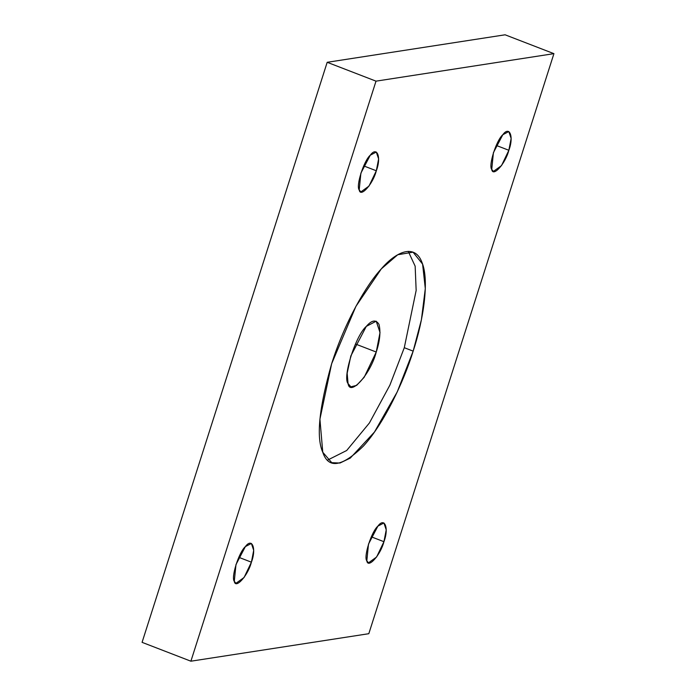 <?xml version="1.0" encoding="UTF-8"?>
<svg xmlns="http://www.w3.org/2000/svg" width="696" height="696" viewBox="0 0 696 696"><rect width="100%" height="100%" fill="white"/><g stroke="black" fill="none" stroke-linecap="round" stroke-linejoin="round"><path stroke-width="1.04" d="M508.846 150.284L511.142 138.443L508.828 131.553L502.817 134.719L493.412 152.668L491.733 169.433L493.438 171.399L501.52 165.605L508.846 150.284L496.222 145.412L508.846 150.284C505.505 163.516 492.933 177.584 491.733 169.433C488.279 165.587 496.422 140.079 502.817 134.719C509.611 125.332 514.039 136.764 508.846 150.284M383.931 541.697L386.228 529.856L383.914 522.966L377.893 526.133L368.497 544.089L366.818 560.846L368.515 562.82L376.606 557.018L383.931 541.697L371.307 536.825L383.931 541.697C380.59 554.929 368.01 568.997 366.818 560.846C363.364 557 371.507 531.5 377.893 526.133C384.688 516.745 389.125 528.186 383.931 541.697M376.319 170.772L378.615 158.923L376.301 152.041L370.281 155.199L360.885 173.156L359.206 189.912L360.911 191.887L368.993 186.084L376.319 170.772L363.695 165.892L376.319 170.772C372.978 184.005 360.406 198.073 359.206 189.912C355.752 186.076 363.895 160.567 370.281 155.199C377.084 145.812 381.512 157.252 376.319 170.772M251.404 562.185L253.701 550.345L251.378 543.454L245.366 546.612L235.97 564.569L234.291 581.325L235.988 583.3L244.079 577.497L251.404 562.185L238.771 557.305L251.404 562.185C248.063 575.418 235.483 589.486 234.291 581.325C230.837 577.489 238.98 551.98 245.366 546.612C252.161 537.225 256.598 548.665 251.404 562.185M413.163 351.132L421.402 319.786L425.3 288.579L422.594 264.106L413.059 252.178L397.738 254.736L381.295 268.891L355.926 306.336L331.653 363.73L319.916 419.183L322.77 452.261L331.757 462.675L339.961 463.04L350.253 458.107L374.474 432.025L397.242 391.883L413.163 351.132L404.289 347.704L389.873 385.184L369.393 422.994L346.695 450.495L327.668 460.056L346.695 450.495L369.393 422.994L389.873 385.184L404.289 347.704L413.163 351.132C403.976 381.086 384.149 423.307 363.53 445.962C341.954 467.042 328.364 469.139 322.77 452.261C316.088 437.453 319.046 407.943 331.653 363.73C344.816 321.839 366.583 284.586 381.295 268.891C396.172 251.482 415.016 243.295 422.046 262.592C429.597 280.897 423.142 321.056 413.163 351.132M408.274 251.369L415.155 266.185L416.156 290.432L404.289 347.704L416.156 290.432L415.155 266.185L408.274 251.369M376.24 352.037C370.733 373.83 350.027 396.998 348.052 383.566C342.371 377.241 355.778 335.228 366.305 326.389C371.76 320.012 375.997 319.36 379.007 324.432C380.816 331.801 379.894 340.996 376.24 352.037L380.025 332.531L376.205 321.187L366.305 326.389L350.827 355.96L347.165 373.256L348.052 383.566L350.862 386.819L356.622 385.393L364.182 377.258L376.24 352.037L355.447 344.007L376.24 352.037M142.08 642.347L190.895 661.2L376.014 81.154L327.19 62.301L142.08 642.347L327.19 62.301L376.014 81.154L553.92 53.653L368.81 633.699L190.895 661.2L142.08 642.347M505.105 34.8L553.92 53.653L505.105 34.8L327.19 62.301L505.105 34.8M190.895 661.2L368.81 633.699L553.92 53.653L376.014 81.154L190.895 661.2"/></g></svg>
